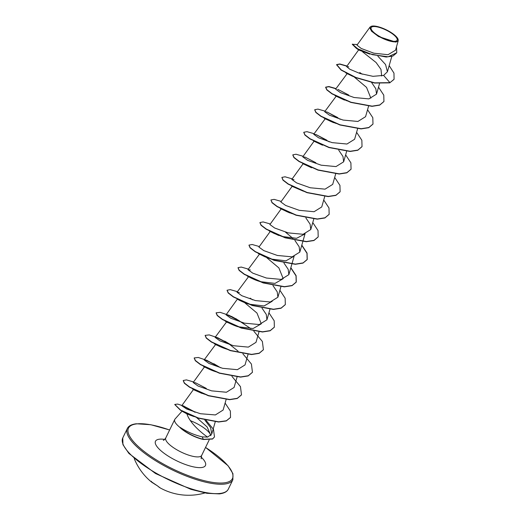 <?xml version="1.0" encoding="UTF-8"?>
<svg xmlns="http://www.w3.org/2000/svg" width="521" height="521" viewBox="0 0 521 521"><rect width="100%" height="100%" fill="white"/><g stroke="black" fill="none" stroke-linecap="round" stroke-linejoin="round"><path stroke-width="0.78" d="M151.012 481.489A0.443 0.404 136.2 0 1 150.843 481.411L151.233 481.651A58.606 53.409 -48 0 0 156.951 485.507L157.902 486.165A58.658 25.399 118.8 0 0 160.383 488.021A58.658 58.658 0 0 0 204.916 492.951M395.048 41.302A14.425 4.331 -154.1 0 1 376.872 34.764A14.425 4.331 -154.1 0 1 373.218 26.578A14.425 4.331 -154.1 0 1 391.401 33.116A14.425 4.331 -154.1 0 1 395.048 41.302M395.83 41.823A15.454 4.637 -154.1 0 1 377.08 35.298A15.454 4.637 -154.1 0 1 371.577 26.219A15.454 4.637 -154.1 0 1 372.437 26.05A15.454 4.637 -154.1 0 1 387.005 30.185A15.454 4.637 -154.1 0 1 397.972 39.036A15.454 4.637 -154.1 0 1 395.83 41.823M397.972 39.036L398.226 40.736L395.908 42.123L378.578 36.561L371.447 31.136L370.034 27.072L371.44 26.258M182.031 411.18L175.017 419.066A19.961 5.991 25.9 0 0 174.73 419.49A19.961 5.991 25.9 0 0 180.005 427.441L179.96 427.533A19.336 5.803 25.9 0 0 203.372 439.496L202.265 436.885L207.638 437.106C202.643 433.778 189.905 423.521 186.909 413.876L183.346 411.929L182.389 410.782M369.806 54.119L358.708 50.003L356.058 48.069L367.774 53.442L386.191 57.043L393.003 56.001L396.722 52.842M362.538 51.8L376.097 62.527L380.988 69.404L381.659 76.007M355.433 77.512L346.445 73.324M379.516 83.64L376.527 94.125L368.868 98.892L354.046 97.499L340.434 92.634L335.635 89.143L347.233 73.513M354.41 77.167L366.543 87.398L370.861 98.156M344.472 100.078L335.485 95.89M340.246 119.309L327.038 112.008L324.674 111.709L336.279 96.072M333.518 122.643L324.531 118.456M329.292 141.875L316.078 134.574L313.72 134.275L325.319 118.638M322.564 145.209L313.57 141.022M311.604 167.775L302.616 163.587M303.398 191.187L291.656 186.153M289.689 212.907L280.695 208.719M304.98 233.962L296.592 238.292L282.141 236.501L274.163 233.46L269.116 230.868M278.728 235.472L269.741 231.285M250.334 269.969L247.97 269.67L252.776 273.16L266.394 278.025L281.203 279.419L288.862 274.652L294.157 256.117L285.977 260.832L271.18 259.067L258.781 253.851M247.97 269.67L259.575 254.033M266.752 257.693L278.891 267.924L283.203 278.683L275.016 283.398L260.226 281.633L247.827 276.417M239.38 292.535L237.016 292.235L248.621 276.599M272.242 301.249L264.056 305.964L249.266 304.199L238.696 299.907C240.402 300.78 245.665 303.274 249.266 304.199M239.198 320.728L232.288 316.84L228.289 315.055L226.062 314.801L237.348 299.178L243.242 301.848M244.831 302.825L256.97 313.056L261.288 323.815L253.102 328.53L238.312 326.765L226.72 322.128L225.287 321.131C223.646 320.539 235.616 326.446 238.312 326.765M238.084 351.147L228.244 343.293L217.465 337.667L215.101 337.367L226.707 321.731M227.351 349.33L215.759 344.694L214.326 343.697L218.162 345.723C221.646 347.331 222.832 347.924 227.351 349.33M206.505 360.232L217.283 365.859L206.505 360.232L204.147 359.933L215.746 344.296M204.805 367.259L203.372 366.263L207.071 368.223C210.621 369.884 212.308 370.652 216.391 371.896L204.493 366.973M195.551 382.798L206.329 388.425L195.551 382.798L193.187 382.499L204.479 366.875L211.337 370.125M202.024 393.433L193.845 389.825L193.832 389.428M190.992 415.511L186.909 413.876M207.638 437.106L211.76 434.019L210.608 427.65L204.851 420.076M195.18 412.131L182.982 405.716L195.18 412.131M193.519 389.441L181.77 405.696L186.681 409.024L200.429 413.726L215.375 414.937L223.118 410.047L226.114 399.561M193.187 382.499L197.993 385.989L211.611 390.861L226.414 392.248L234.079 387.481L237.075 376.996M204.147 359.933L208.954 363.424L222.571 368.295L237.374 369.682L245.033 364.915L248.029 354.43M215.101 337.367L219.908 340.858L233.512 345.723L248.328 347.116L255.993 342.349L258.989 331.864M226.062 314.801L230.862 318.292L244.473 323.157L259.289 324.55L266.954 319.783L266.277 314.45L262.017 308.139M252.587 299.835L250.158 298.162M237.016 292.235L241.822 295.726L255.44 300.591L270.249 301.985L277.908 297.217L277.231 291.871L272.971 285.573M288.862 274.652L288.191 269.311L283.932 263.007M270.223 231.48L258.93 247.104L263.737 250.594L277.348 255.459L292.157 256.853L299.822 252.086L299.152 246.752L294.893 240.441M292.867 238.318L285.462 232.138M281.177 208.914L269.891 224.538L274.697 228.029L288.295 232.894L303.118 234.287L310.783 229.52L310.106 224.186L305.847 217.876M292.138 186.349L280.845 201.972L285.645 205.463L299.262 210.328L314.078 211.721L321.737 206.954L324.733 196.469M293.987 179.641L291.806 179.406L296.605 182.897L310.223 187.762L325.039 189.156L332.698 184.388L335.687 173.903M305.124 157.14L315.902 162.767L305.124 157.14L302.76 156.841L307.566 160.331L321.183 165.196L335.986 166.59L343.652 161.823L342.974 156.482L338.722 150.178M313.72 134.275L318.526 137.765L332.131 142.63L346.94 144.024L354.612 139.257L357.601 128.772M324.674 111.709L329.48 115.2L343.092 120.064L357.907 121.458L365.566 116.691L368.562 106.206M337.816 89.378L348.77 95.069L337.992 89.443M376.527 94.125L375.843 88.785L371.59 82.481M362.16 74.177L359.731 72.504M348.777 66.818L346.589 66.577L349.865 69.267L359.978 73.507L372.971 76.326L383.612 75.402L387.422 71.761L385.566 64.539L377.855 56.17M370.04 27.072L356.976 45.138L361.229 48.479L373.831 53.188L388.008 54.718L395.524 50.211L398.226 40.736M393.98 79.413L389.942 82.663L394.026 79.322M357.432 44.513L352.268 44.285L356.064 48.075M394.071 79.225L393.967 73.122L389.18 65.607M352.359 44.096L357.693 48.785L372.43 54.685L388.171 56.796L396.768 52.751L396.494 46.812M346.993 66.017L339.835 63.972L336.651 64.578L341.209 69.905L355.85 77.46L374.671 82.852L389.942 82.663L383.612 75.402M210.803 435.693A19.961 5.991 25.9 0 0 190.419 420.688M180.005 427.441L179.966 427.266C186.928 431.805 194.359 435.009 202.265 436.885M196.769 417.692L207.124 426.953L210.94 435.543M389.851 82.852L374.579 83.041L355.758 77.642L341.118 70.094L336.559 64.767L339.731 64.161L346.869 66.193M383.892 101.575L379.685 105.138L372.033 106.336L350.88 102.422L331.981 93.865L326.83 89.925L325.605 87.333L328.777 86.727L335.908 88.759M372.938 124.141L368.731 127.704L361.079 128.902L339.926 124.988L321.027 116.43L315.869 112.49L314.697 109.807M361.978 146.707L357.771 150.269L350.119 151.468L328.966 147.554L310.067 138.996L304.909 135.056L303.743 132.373M351.024 169.273L346.81 172.835L339.158 174.034L318.005 170.12L299.113 161.556L293.955 157.622L292.782 154.939M340.063 191.839L335.856 195.401L328.204 196.599L307.051 192.685L288.152 184.128L282.994 180.188L281.868 177.407L285.046 176.801L292.209 178.846M329.109 214.405L324.902 217.967L317.25 219.165L296.097 215.251L277.198 206.694L272.04 202.754L270.907 199.973L274.092 199.367L281.249 201.412M318.149 236.97L313.942 240.533L306.289 241.731L285.137 237.817L266.238 229.26L261.08 225.319L259.914 222.636M301.75 245.345L306.98 253.291L307.149 259.627L302.981 263.098L295.329 264.297L274.176 260.383L255.283 251.819L250.126 247.885L248.953 245.202M290.79 267.911L296.019 275.856L296.189 282.193L292.027 285.664L284.375 286.863L263.222 282.949L244.323 274.391L239.165 270.451L237.999 267.768M285.28 304.668L281.066 308.23L273.421 309.428L252.268 305.514L233.369 296.957L228.211 293.017L227.039 290.334M274.32 327.234L270.112 330.796L262.46 331.994L241.308 328.08L222.408 319.516L217.25 315.583L216.085 312.9M227.189 314.756L240.246 321.431M263.365 349.799L259.152 353.362L251.5 354.56L230.347 350.646L211.448 342.089L206.296 338.149L205.124 335.465M216.235 337.321L229.286 343.997M252.405 372.365L248.198 375.928L240.546 377.126L219.393 373.212L200.494 364.654L195.336 360.714L194.17 358.031M205.274 359.887L218.332 366.563M241.451 394.931L237.237 398.493L229.592 399.692L208.439 395.778L189.54 387.22L184.382 383.28L183.21 380.597M230.49 417.497L226.257 420.968L218.566 422.003L198.149 418.155L180.546 410.307L174.743 404.537M182.116 405.592L195.121 412.28M214.437 437.008L212.529 439.047L203.372 439.496M378.513 87.163L383.769 95.128L383.944 101.484L379.776 104.949L372.124 106.147L350.972 102.233L332.072 93.676L326.921 89.736L325.697 87.144L328.875 86.538L336.038 88.583M367.552 109.729L372.808 117.694L372.984 124.044L368.822 127.515L361.17 128.713L340.018 124.799L321.118 116.242L315.96 112.302L314.736 109.71L317.921 109.104L325.078 111.149M356.598 132.295L361.854 140.26L362.023 146.609L357.862 150.081L350.21 151.279L329.057 147.365L310.158 138.807L305 134.867L303.782 132.275L306.96 131.67L314.124 133.715M345.638 154.861L350.893 162.826L351.069 169.182L346.901 172.646L339.249 173.845L318.097 169.931L299.204 161.373L294.046 157.433L292.822 154.841L296.006 154.236L303.163 156.28M334.684 177.427L339.939 185.391L340.109 191.741L335.947 195.212L328.295 196.41L307.143 192.496L288.243 183.939L283.092 179.999L281.868 177.407M323.723 199.992L328.979 207.957L329.155 214.307L324.993 217.778L317.341 218.976L296.189 215.062L277.289 206.505L272.131 202.565L270.907 199.973M312.769 222.558L318.025 230.523L318.194 236.873L314.033 240.344L306.381 241.542L285.228 237.628L266.329 229.071L261.171 225.131L259.953 222.539L263.131 221.933L270.295 223.978M301.809 245.124L307.064 253.089L307.24 259.445L303.072 262.91L295.42 264.108L274.267 260.194L255.375 251.636L250.217 247.696L248.992 245.104L252.177 244.499L259.334 246.544M290.855 267.69L296.11 275.655L296.28 282.004L292.118 285.475L284.466 286.674L263.313 282.76L244.414 274.202L239.256 270.262L238.038 267.67L241.216 267.065L248.38 269.11M279.894 290.256L285.15 298.22L285.326 304.57L281.158 308.041L273.512 309.24L252.359 305.326L233.46 296.768L228.302 292.828L227.078 290.236L230.262 289.63L237.42 291.675M268.94 312.821L274.196 320.786L274.365 327.142L270.204 330.607L262.551 331.805L241.399 327.891L222.5 319.334L217.342 315.394L216.124 312.802L220.168 312.339L229.247 315.394M235.7 318.565L250.809 328.627M253.831 331.226L262.376 341.483L263.411 349.708L259.243 353.173L251.591 354.371L230.438 350.457L211.546 341.9L206.388 337.96L205.163 335.368L209.214 334.905L218.292 337.966M224.766 341.144L231.656 345.241M242.871 353.792L251.415 364.049L252.451 372.268L248.289 375.739L240.637 376.937L219.484 373.023L200.585 364.466L195.427 360.525L194.209 357.934L198.254 357.471L207.332 360.525M213.805 363.71L220.702 367.806M231.917 376.357L240.461 386.615L241.497 394.833L237.329 398.305L229.683 399.503L208.53 395.589L189.631 387.031L184.473 383.091L183.249 380.499L186.433 379.894L193.591 381.939M225.111 403.085L230.367 411.049L230.536 417.406L226.348 420.779L218.657 421.815L198.24 417.966L180.637 410.118L174.782 404.439L177.648 404.068L184.089 406.165M206.088 420.369L213.473 429.35L214.483 436.917L212.62 438.864L203.464 439.307A19.336 5.803 25.9 0 1 179.966 427.266M156.984 485.533L151.233 481.651M153.337 483.214A58.658 22.325 -50.9 0 1 151.624 482.127A58.658 22.325 -50.9 0 1 150.843 481.411M122.774 437.907A58.658 17.61 25.9 0 0 156.456 473.361A58.658 17.61 25.9 0 0 219.934 493.465A58.658 17.61 25.9 0 0 228.302 489.147L232.867 479.756A58.658 17.61 -154.1 0 1 224.492 484.068A58.658 17.61 -154.1 0 1 161.022 463.964A58.658 17.61 -154.1 0 1 127.332 428.509L122.774 437.907L122.936 444.647L128.928 453.472L155.512 473.517L190.914 489.349L206.948 493.302L219.367 493.888C224.082 493.315 227.065 491.733 228.302 489.147M205.528 447.454A57.779 17.343 -154.1 0 1 224.193 482.863A57.779 17.343 -154.1 0 1 151.37 456.676A57.779 17.343 -154.1 0 1 136.736 423.892A57.779 17.343 -154.1 0 1 169.625 430.014M209.155 439.991L201.679 455.387A19.961 5.991 -154.1 0 1 198.833 456.852A19.961 5.991 -154.1 0 1 177.231 450.014A19.961 5.991 -154.1 0 1 165.769 437.946C164.473 439.691 163.659 440.479 163.327 440.297L163.581 440.258M201.184 457.093A27.782 8.343 -154.1 0 1 201.49 467.552A27.782 8.343 -154.1 0 1 166.479 454.963A27.782 8.343 -154.1 0 1 159.439 439.196A27.782 8.343 -154.1 0 1 164.734 439.392M134.249 458.636A58.658 58.658 0 0 0 151.624 482.127L153.389 483.247M169.644 429.975L150.764 424.719L136.274 423.768C131.553 424.341 128.57 425.924 127.332 428.509M201.679 455.387C201.113 457.484 201.002 458.61 201.34 458.76M174.73 419.49L165.769 437.946M391.812 56.392L387.422 71.761M358.637 49.905L346.589 66.577M346.647 151.337L343.652 161.823M314.052 141.217L302.76 156.841M303.098 163.783L291.806 179.406M313.772 219.035L310.783 229.52M305.117 233.551L299.822 252.086M280.904 286.732L277.908 297.217M269.943 309.298L266.947 319.783M215.238 421.847L211.76 434.019M205.548 447.409L228.094 465.761L232.933 473.661L232.867 479.756M183.346 411.929L182.656 411.46C181.021 410.932 192.946 416.605 194.392 416.605M358.116 78.332L352.346 76.164L345.814 72.907M347.155 100.898L334.86 95.473M336.201 123.464L331.141 121.601L323.906 118.039M292.372 213.727L287.312 211.865L280.077 208.302M271.18 259.067L264.902 256.788L258.155 253.434M260.226 281.633C255.941 280.298 255.016 279.862 250.92 277.973L247.201 276M204.714 394.254L199.563 392.352L192.412 388.829L193.845 389.825M228.244 343.293L217.465 337.667M326.862 140.201L316.078 134.574M337.816 117.635L327.038 112.008M160.383 488.021L156.964 485.52M151.24 481.665L150.908 481.411L151.429 481.3"/></g></svg>
